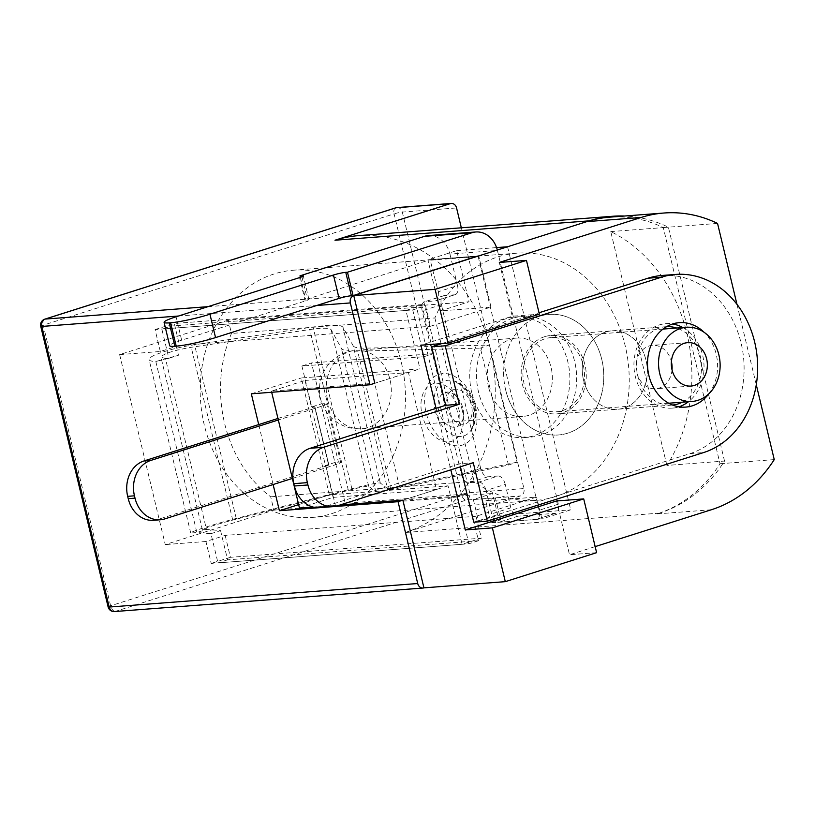 <?xml version="1.0" encoding="UTF-8"?>
<svg xmlns="http://www.w3.org/2000/svg" width="815" height="815" viewBox="0 0 815 815"><rect width="100%" height="100%" fill="white"/><g stroke="black" fill="none" stroke-linecap="round" stroke-linejoin="round"><path stroke-width="0.61" stroke-dasharray="4.08 3.06" d="M228.271 320.142L119.642 354.596L165.251 544.593L273.881 510.139L270.692 496.824A123.962 102.517 85.6 0 1 231.46 333.447L228.271 320.142L468.992 301.795L440.151 310.943L491.007 307.061L430.442 326.275L425.175 304.352L405.952 310.454L419.99 368.91L301.326 377.956L329.392 494.878L448.056 485.832L462.095 544.288L481.319 538.195L476.052 516.272L536.616 497.058L485.76 500.94L491.027 522.853L541.883 518.982L536.616 497.058M119.642 354.596L160.321 351.499L179.555 345.397L174.288 323.474L425.175 304.352M179.555 345.397L430.442 326.275M160.321 351.499L155.064 329.576L405.952 310.454M476.052 516.272L225.164 535.394L205.94 541.496L211.207 563.42L462.095 544.288M205.94 541.496L165.251 544.593M299.472 508.051L333.111 497.374L305.044 380.452L271.395 391.129L374.808 383.244L419.99 368.91M491.007 307.061L478.721 255.91L427.865 259.791L456.706 250.643L468.992 301.795M583.509 379.953A39.303 32.508 -94.4 0 1 611.759 330.849A39.303 32.508 -94.4 0 1 647.161 367.575A39.303 32.508 -94.4 0 1 617.739 409.232A39.303 32.508 -94.4 0 1 583.509 379.953M666.894 465.436L610.751 231.592A151.183 125.011 -94.4 0 1 666.894 465.436L724.525 461.046A151.183 125.011 -94.4 0 1 659.447 513.144L657.043 513.908A146.955 121.517 85.6 0 0 720.002 463.735L663.298 227.558A146.955 121.517 85.6 0 0 609.814 217.147M724.525 461.046L668.392 227.202A151.183 125.011 -94.4 0 0 624.514 216.026M507.562 246.762L570.724 509.833L541.883 518.982M448.056 485.832L402.875 500.166L436.524 489.489L408.447 372.567L374.808 383.244M273.117 484.538L258.712 424.564M440.151 310.943L427.865 259.791M456.706 250.643L496.569 247.597M539.683 316.23A60.473 50.01 85.6 0 0 504.526 384.262A60.473 50.01 85.6 0 0 558.316 434.986A60.473 50.01 85.6 0 0 603.579 370.896A60.473 50.01 85.6 0 0 549.127 314.396A60.473 50.01 85.6 0 0 539.683 316.23M544.593 336.697A39.303 32.508 85.6 0 0 522.476 384.609A39.303 32.508 85.6 0 0 556.706 413.888A39.303 32.508 85.6 0 0 586.128 372.221A39.303 32.508 85.6 0 0 550.736 335.505A39.303 32.508 85.6 0 0 544.593 336.697M434.884 317.942L474.106 481.319A123.962 102.517 85.6 0 0 536.015 500.369A123.962 102.517 85.6 0 0 628.813 368.971A123.962 102.517 85.6 0 0 517.179 253.149A123.962 102.517 85.6 0 0 434.884 317.942L231.46 333.447M512.564 318.298A60.473 50.01 85.6 0 0 477.407 386.33A60.473 50.01 85.6 0 0 531.197 437.054A60.473 50.01 85.6 0 0 576.46 372.964A60.473 50.01 85.6 0 0 521.997 316.464A60.473 50.01 85.6 0 0 512.564 318.298M274.064 273.972A123.962 102.517 85.6 0 0 211.126 334.996A123.962 102.517 85.6 0 0 218.023 460.597A123.962 102.517 85.6 0 0 312.257 517.423A123.962 102.517 85.6 0 0 405.045 386.025A123.962 102.517 85.6 0 0 293.41 270.213A123.962 102.517 85.6 0 0 274.064 273.972M358.59 235.637A151.183 125.011 -94.4 0 1 490.243 348.26A151.183 125.011 -94.4 0 1 405.167 532.521L520.53 495.928A6.051 5.002 85.6 0 0 523.933 488.562L461.331 227.803M610.751 231.592L668.392 227.202M474.106 481.319L270.692 496.824M473.342 499.564L478.599 521.488L497.822 515.386L492.566 493.462L473.342 499.564L495.377 497.884L500.634 519.807L491.027 522.853M497.822 515.386L570.724 509.833M273.881 510.139L492.566 493.462M478.599 521.488L500.634 519.807M495.377 497.884L485.76 500.94M155.064 329.576L174.288 323.474M225.164 535.394L230.431 557.317L481.319 538.195M230.431 557.317L211.207 563.42M251.336 393.818L301.326 377.956M329.392 494.878L298.647 504.628M488.572 387.186A39.303 32.508 -94.4 0 1 516.832 338.082A39.303 32.508 -94.4 0 1 552.224 374.808A39.303 32.508 -94.4 0 1 522.802 416.465A39.303 32.508 -94.4 0 1 488.572 387.186M471.753 392.524A60.473 50.01 -94.4 0 1 515.223 316.984A60.473 50.01 -94.4 0 1 569.675 373.474A60.473 50.01 -94.4 0 1 524.412 437.574A60.473 50.01 -94.4 0 1 471.753 392.524M505.657 389.937A60.473 50.01 -94.4 0 1 549.127 314.396A60.473 50.01 -94.4 0 1 603.579 370.896A60.473 50.01 -94.4 0 1 558.316 434.986A60.473 50.01 -94.4 0 1 505.657 389.937M524.157 384.069A37.195 30.756 -94.4 0 1 550.899 337.614A37.195 30.756 -94.4 0 1 584.386 372.353A37.195 30.756 -94.4 0 1 556.543 411.779A37.195 30.756 -94.4 0 1 524.157 384.069M672.018 369.786A21.771 18.001 -94.4 0 1 659.131 388.093A21.771 18.001 -94.4 0 1 655.729 388.755A21.771 18.001 -94.4 0 1 636.372 370.489A21.771 18.001 -94.4 0 1 649.025 345.998A21.771 18.001 -94.4 0 1 652.418 345.336A21.771 18.001 -94.4 0 1 671.397 361.615M596.621 552.682L569.502 554.75L595.164 546.61M499.32 262.45L512.238 316.23L420.907 345.203M436.066 408.335L450.838 469.837M556.584 500.97L569.502 554.75M756.279 384.751L736.974 304.341M666.599 326.672A39.303 32.508 85.6 0 0 666.008 326.713A39.303 32.508 85.6 0 0 659.875 327.905A39.303 32.508 85.6 0 0 637.024 372.129A39.303 32.508 85.6 0 0 671.978 405.096A39.303 32.508 85.6 0 0 672.579 405.045M682.308 402.192A39.303 32.508 85.6 0 0 701.399 363.439A39.303 32.508 85.6 0 0 676.664 328.027M271.395 391.129L271.67 392.26M312.98 507.022L340.161 504.943M717.546 223.422L663.298 227.558M774.25 459.599L720.002 463.735M605.627 332.041A39.303 32.508 85.6 0 0 582.776 376.265A39.303 32.508 85.6 0 0 617.739 409.232A39.303 32.508 85.6 0 0 647.161 367.575A39.303 32.508 85.6 0 0 611.759 330.849A39.303 32.508 85.6 0 0 605.627 332.041M539.357 314.162L512.238 316.23M333.111 497.374L436.524 489.489M305.044 380.452L408.447 372.567M662.096 275.46A90.71 75.011 -94.4 0 1 742.781 351.55A90.71 75.011 -94.4 0 1 690.05 453.598L473.749 522.211M460.444 466.791L459.721 463.755L473.281 462.716M459.721 463.755L324.176 506.747A29.024 24.002 -94.4 0 1 319.643 507.633M441.791 343.614L539.021 312.766M678.936 406.797A42.329 35.004 -94.4 0 1 678.824 406.828A42.329 35.004 -94.4 0 1 672.212 408.111A42.329 35.004 -94.4 0 1 635.343 376.581A42.329 35.004 -94.4 0 1 665.774 323.698A42.329 35.004 -94.4 0 1 672.62 323.983M682.838 327.559A42.329 35.004 -94.4 0 1 703.895 363.245A42.329 35.004 -94.4 0 1 688.492 401.714M708.785 393.839A42.329 35.004 85.6 0 0 704.089 332.276M301.907 366.006L311.727 406.93L321.344 403.883L311.524 362.96L301.907 366.006L423.963 356.705L412.736 309.934L161.839 329.056L168.858 358.284L155.828 361.514L178.475 355.238L171.456 326.01L161.839 329.056M412.736 309.934L422.343 306.888L433.57 353.649L423.963 356.705M210.963 533.672L220.58 530.616L206.49 529.465L196.873 532.511L190.73 533.051C189.681 531.961 214.589 523.984 236.248 518.452L351.866 488.725C368.889 484.405 378.384 482.511 380.34 483.051L387.482 488.521L353.241 345.927L342.901 327.131C340.466 324.584 330.513 324.543 313.041 326.998L194.551 344.755C172.332 347.964 147.454 356.094 149.094 359.619C149.42 360.739 151.661 361.371 155.828 361.514L196.873 532.511L210.963 533.672L217.982 562.9L468.87 543.778L457.643 497.007L335.586 506.309L325.766 465.385L328.822 465.151L314.784 406.695L311.727 406.93M433.57 353.649L311.524 362.96M292.361 478.436L335.454 464.764L321.426 406.308A12.704 1.365 -13.5 0 0 326.652 403.883A12.704 1.365 -13.5 0 0 324.39 403.649L321.344 403.883M324.39 403.649L338.429 462.105L335.383 462.339L345.203 503.263L467.26 493.961L457.643 497.007M220.58 530.616L227.599 559.844L478.487 540.722L467.26 493.961M422.343 306.888L171.456 326.01M375.837 491.781C376.774 492.341 381.797 491.669 390.915 489.764L508.448 465.039L480.381 348.117L357.653 351.184C348.127 351.387 342.718 350.46 341.424 348.423L331.084 329.627C329.331 327.813 322.22 327.783 309.751 329.535L191.25 347.292C173.198 350.491 163.102 353.791 160.952 357.204L165.435 358.468L206.49 529.465L202.395 529.821C204.942 528.059 215.058 524.809 232.733 520.092L348.362 490.355C360.515 487.268 367.29 485.923 368.696 486.311L375.837 491.781L341.424 348.423M508.448 465.039L517.067 462.187L488.949 345.071L480.381 348.117M517.067 462.187L399.533 486.912C392.249 488.43 388.225 488.969 387.482 488.521M353.241 345.927C354.281 347.557 358.61 348.29 366.22 348.137L488.949 345.071M227.599 559.844L217.982 562.9M168.858 358.284L178.475 355.238M478.487 540.722L468.87 543.778M335.383 462.339L325.766 465.385M345.203 503.263L335.586 506.309M153.515 520.296A29.024 24.002 85.6 0 0 158.039 519.41L328.679 465.284L314.641 406.817L277.956 418.462M321.426 406.308L278.322 419.98M338.429 462.105A12.704 1.365 166.5 0 1 340.68 462.339A12.704 1.365 166.5 0 1 335.454 464.764M438.765 411.055A18.144 11.97 71.1 0 1 444.919 392.504A18.144 11.97 71.1 0 1 462.859 408.274A18.144 11.97 71.1 0 1 456.695 426.826A18.144 11.97 71.1 0 1 438.765 411.055M428.354 235.596A24.796 20.507 -94.4 0 1 449.941 254.066L497.415 250.45L558.326 504.169A9.067 5.002 -107.6 0 1 555.983 513.195A9.067 5.002 -107.6 0 1 555.341 513.318L518.045 516.16A9.067 5.002 -107.6 0 1 510.862 507.786L505.239 484.395L486.015 490.498L491.628 513.878A9.067 5.002 -107.6 0 0 498.821 522.262L536.117 519.42A9.067 5.002 -107.6 0 0 536.759 519.298A9.067 5.002 -107.6 0 0 539.102 510.261L478.181 256.552L430.096 259.73L307.306 299.095L301.947 276.764M449.941 254.066L457.521 285.637L438.297 291.729L430.096 259.73M300.358 277.355L305.605 299.227M435.954 300.766L455.178 294.663A9.067 5.002 -107.6 0 1 454.546 294.796L444.369 295.57A9.067 5.002 -107.6 0 0 443.737 295.692A9.067 5.002 -107.6 0 0 441.394 304.718L480.687 468.411A9.067 5.002 -107.6 0 0 487.879 476.795L498.057 476.021L478.823 482.113L468.656 482.888A9.067 5.002 -107.6 0 1 461.463 474.513L422.17 310.821A9.067 5.002 -107.6 0 1 424.513 301.784A9.067 5.002 -107.6 0 1 425.145 301.662L435.322 300.888A9.067 5.002 -107.6 0 0 435.954 300.766A9.067 5.002 -107.6 0 0 438.297 291.729M455.178 294.663A9.067 5.002 -107.6 0 0 457.521 285.637M505.239 484.395A9.067 5.002 -107.6 0 0 498.057 476.021M486.015 490.498A9.067 5.002 -107.6 0 0 478.823 482.113M307.306 299.095A9.067 0.978 -13.5 0 1 308.916 299.268A9.067 0.978 -13.5 0 1 305.177 300.99L181.653 340.181A29.024 3.117 -13.5 0 0 169.703 345.713M178.465 316.026L316.791 305.482M207.968 306.664L353.751 295.55M108.12 606.941A6.051 0.652 166.5 0 1 110.606 605.779L461.484 494.481L394.114 213.866L43.236 325.175L110.606 605.779A6.051 3.341 -107.6 0 0 115.404 611.372L423.932 587.86M659.447 513.144L405.167 532.521M114.457 611.556A6.051 5.002 -94.4 0 0 115.404 611.372L466.282 500.064L520.53 495.928M397.048 207.581A6.051 5.002 -94.4 0 1 402.315 212.083L469.685 492.698A6.051 5.002 -94.4 0 1 466.282 500.064A6.051 3.341 72.4 0 1 461.484 494.481A6.051 0.652 166.5 0 1 469.685 492.698L523.933 488.562M395.285 208.019A6.051 3.341 72.4 0 0 394.114 213.866A6.051 0.652 -13.5 0 1 402.315 212.083L456.563 207.947M44.805 319.154A6.051 3.341 -107.6 0 0 43.236 325.175A6.051 0.652 -13.5 0 0 40.75 326.326M327.528 399.462A39.303 32.508 -94.4 0 1 355.788 350.358A39.303 32.508 -94.4 0 1 391.18 387.084A39.303 32.508 -94.4 0 1 361.758 428.741A39.303 32.508 -94.4 0 1 327.528 399.462M711.291 509.772L657.043 513.908M690.05 453.598L703.61 452.559M324.176 506.747L337.736 505.718M236.248 518.452L194.551 344.755M232.733 520.092L191.25 347.292M348.362 490.355L309.751 329.535M368.696 486.311L331.084 329.627M390.915 489.764L357.653 351.184M462.288 410.291A30.236 19.947 -108.9 0 0 426.092 388.46A30.236 19.947 -108.9 0 0 438.256 439.091A30.236 19.947 -108.9 0 0 462.288 410.291M351.866 488.725L313.041 326.998M380.34 483.051L342.901 327.131M399.533 486.912L366.22 348.137M475.553 406.807A37.266 24.582 -108.9 0 0 430.952 379.902A37.266 24.582 -108.9 0 0 445.927 442.301A37.266 24.582 -108.9 0 0 475.553 406.807M164.824 518.89L158.039 519.41M447.364 408.111A18.144 11.97 71.1 0 1 461.779 390.833A18.144 11.97 71.1 0 1 469.073 421.212A18.144 11.97 71.1 0 1 447.364 408.111M435.19 410.638A29.065 19.183 -108.9 0 0 451.184 434.151A29.065 19.183 -108.9 0 0 470.622 430.809A29.065 19.183 -108.9 0 0 473.8 406.165A29.065 19.183 -108.9 0 0 453.466 380.809A29.065 19.183 -108.9 0 0 435.19 410.638M558.326 504.169L539.102 510.261M555.341 513.318L536.117 519.42M518.045 516.16L498.821 522.262M444.369 295.57L425.145 301.662M454.546 294.796L435.322 300.888M480.687 468.411L461.463 474.513M441.394 304.718L422.17 310.821M487.879 476.795L468.656 482.888M510.862 507.786L491.628 513.878M430.717 260.168L478.181 256.552M305.177 300.99L299.563 277.609M181.653 340.181L176.04 316.801M517.179 253.149L293.41 270.213M536.015 500.369L312.257 517.423M515.223 316.984L521.997 316.464M524.412 437.574L531.197 437.054M666.008 326.713L550.736 335.505M671.978 405.096L556.706 413.888M516.832 338.082L355.788 350.358A39.303 39.303 0 0 0 320.55 398.729A39.303 39.303 0 0 0 361.758 428.741L522.802 416.465M663.064 329.066L550.899 337.614M668.707 403.221L556.543 411.779M687.687 342.646L652.418 345.336M690.988 386.065L655.729 388.755M672.212 408.111L685.772 407.082M665.774 323.698L679.343 322.669M190.73 533.051L149.094 359.619M202.395 529.821L160.952 357.204M340.68 462.339L326.652 403.883M328.924 465.171L314.885 406.705M470.622 430.809C482.572 416.159 471.895 385.037 453.466 380.809L460.516 384.802L466.262 391.19L473.179 406.705L473.739 423.291L470.622 430.809M444.919 392.504L447.16 392.85L450.288 394.806C453.497 397.384 456.186 401.591 458.346 407.449L459.13 410.169C460.363 417.759 460.078 422.761 458.254 425.175L456.695 426.826M430.198 259.71L477.661 256.093M555.983 513.195L536.759 519.298M308.916 299.268L303.302 275.877M443.737 295.692L424.513 301.784"/><path stroke-width="1.22" d="M258.712 424.564L251.336 393.818L370 384.772L350.348 302.925A6.051 5.002 -94.4 0 1 353.751 295.55L478.721 255.91M370 384.772L374.808 383.244L353.751 295.55L435.118 289.356L526.449 260.382L499.32 262.45L641.12 217.473L586.871 221.609L353.751 295.55M417.718 583.53L398.066 501.694L402.875 500.166L423.932 587.86A6.051 5.002 -94.4 0 1 422.985 588.043A6.051 5.002 -94.4 0 1 417.718 583.53L109.19 607.053A6.051 0.652 166.5 0 1 108.12 606.941L40.75 326.326A6.051 0.652 -13.5 0 0 41.82 326.438L109.19 607.053A6.051 5.002 -94.4 0 0 114.457 611.556L422.985 588.043M496.569 247.597L507.562 246.762L589.276 220.845A151.183 125.011 -94.4 0 1 612.87 216.25A151.183 125.011 -94.4 0 1 624.514 216.026M298.647 504.628L279.402 510.73L398.066 501.694M279.402 510.73L273.117 484.538M461.331 227.803L456.563 207.947A6.051 5.002 85.6 0 0 451.296 203.444A6.051 5.002 85.6 0 0 450.349 203.628L334.996 240.221A151.183 125.011 -94.4 0 1 358.59 235.637L612.87 216.25M659.773 373.728A37.195 30.756 -94.4 0 1 686.515 327.273A37.195 30.756 -94.4 0 1 720.002 362.023A37.195 30.756 -94.4 0 1 692.159 401.438A37.195 30.756 -94.4 0 1 659.773 373.728M684.284 343.309A21.771 18.001 -94.4 0 1 687.687 342.646A21.771 18.001 -94.4 0 1 707.288 362.991A21.771 18.001 -94.4 0 1 690.988 386.065A21.771 18.001 -94.4 0 1 671.631 367.799A21.771 18.001 -94.4 0 1 684.284 343.309M671.397 361.615A21.771 18.001 -94.4 0 1 672.018 369.786M595.164 546.61L711.291 509.772A146.955 121.517 85.6 0 0 774.25 459.599L756.279 384.751M596.621 552.682L505.3 581.655L492.382 527.865L465.263 529.933L556.584 500.97L583.713 498.902L596.621 552.682M423.932 587.86L505.3 581.655M736.974 304.341L717.546 223.422A146.955 121.517 85.6 0 0 664.052 213.01A146.955 121.517 85.6 0 0 641.12 217.473M526.449 260.382L539.357 314.162L448.036 343.135L420.907 345.203L436.066 408.335M450.838 469.837L465.263 529.933M672.579 405.045A39.303 32.508 85.6 0 0 682.308 402.192M676.664 328.027A39.303 32.508 85.6 0 0 666.599 326.672M448.036 343.135L435.118 289.356M271.67 392.26L299.472 508.051L312.98 507.022M340.161 504.943L402.875 500.166M664.052 213.01L609.814 217.147A146.955 121.517 85.6 0 0 586.871 221.609M492.382 527.865L583.713 498.902M661.505 277.181A90.71 75.011 -94.4 0 1 675.666 274.431A90.71 75.011 -94.4 0 1 756.34 350.521A90.71 75.011 -94.4 0 1 703.61 452.559L487.309 521.172L473.281 462.716L337.736 505.718A29.024 24.002 -94.4 0 1 333.203 506.594A29.024 24.002 -94.4 0 1 307.927 484.976L307.367 482.633A29.024 24.002 -94.4 0 1 323.698 447.252L459.242 404.26L445.204 345.794L661.505 277.181L647.945 278.221A90.71 75.011 -94.4 0 1 662.096 275.46L675.666 274.431M460.444 466.791L473.749 522.211L487.309 521.172M333.203 506.594L319.643 507.633A29.024 24.002 -94.4 0 1 294.368 486.005L293.797 483.672A29.024 24.002 -94.4 0 1 310.138 448.291L445.683 405.289L459.242 404.26M445.683 405.289L431.644 346.833L445.204 345.794M431.644 346.833L441.791 343.614M539.021 312.766L647.945 278.221M672.62 323.983A42.329 35.004 -94.4 0 1 682.838 327.559M688.492 401.714A42.329 35.004 -94.4 0 1 678.936 406.797M704.089 332.276A42.329 35.004 85.6 0 0 679.343 322.669A42.329 35.004 85.6 0 0 647.65 367.534A42.329 35.004 85.6 0 0 685.772 407.082A42.329 35.004 85.6 0 0 692.383 405.799A42.329 35.004 85.6 0 0 708.785 393.839M277.956 418.462L144.011 460.954A29.024 24.002 85.6 0 0 127.67 496.335L128.23 498.668A29.024 24.002 85.6 0 0 153.515 520.296L160.29 519.776A29.024 24.002 85.6 0 0 164.824 518.89L292.361 478.436M278.322 419.98L150.785 460.434A29.024 24.002 85.6 0 0 134.455 495.815L135.015 498.148A29.024 24.002 85.6 0 0 160.29 519.776M353.078 295.611L351.377 295.733L345.764 272.353L347.465 272.22L353.078 295.611L477.559 256.114M497.303 250.011A24.796 20.507 85.6 0 0 475.817 231.98A24.796 20.507 85.6 0 0 471.946 232.733L424.483 236.35L299.991 275.837L300.358 277.355M347.465 272.22L471.946 232.733M424.483 236.35A24.796 20.507 -94.4 0 1 428.354 235.596L475.817 231.98M299.991 275.837L301.693 275.714A9.067 0.978 -13.5 0 1 303.302 275.877A9.067 0.978 -13.5 0 1 299.563 277.609L176.04 316.801A29.024 3.117 -13.5 0 0 164.09 322.332A29.024 3.117 -13.5 0 0 169.235 322.872L170.6 322.771A29.024 3.117 -13.5 0 0 209.944 314.213L333.467 275.022A9.067 0.978 -13.5 0 1 345.764 272.353M164.09 322.332L169.703 345.713A29.024 3.117 -13.5 0 0 174.858 346.263L176.213 346.151A29.024 3.117 -13.5 0 0 215.557 337.593L339.081 298.412L333.467 275.022M351.377 295.733A9.067 0.978 -13.5 0 0 339.081 298.412M395.285 208.019A6.051 3.341 72.4 0 1 395.683 207.845A6.051 3.341 72.4 0 1 396.1 207.764L45.222 319.072A6.051 5.002 -94.4 0 0 41.82 326.438L178.465 316.026M316.791 305.482L350.348 302.925M450.349 203.628L396.1 207.764A6.051 5.002 -94.4 0 1 397.048 207.581A6.051 6.051 0 0 0 395.683 207.845L44.805 319.154A6.051 3.341 -107.6 0 1 45.222 319.072L207.968 306.664M589.276 220.845L334.996 240.221M294.368 486.005L307.927 484.976M293.797 483.672L307.367 482.633M310.138 448.291L323.698 447.252M150.785 460.434L144.011 460.954M134.455 495.815L127.67 496.335M135.015 498.148L128.23 498.668M301.947 276.764L301.693 275.714M174.858 346.263L169.235 322.872M176.213 346.151L170.6 322.771M215.557 337.593L209.944 314.213M397.048 207.581L451.296 203.444M44.805 319.154A6.051 6.051 0 0 0 40.75 326.326M108.12 606.941A6.051 6.051 0 0 0 114.457 611.556M686.515 327.273L663.064 329.066M692.159 401.438L668.707 403.221"/></g></svg>
